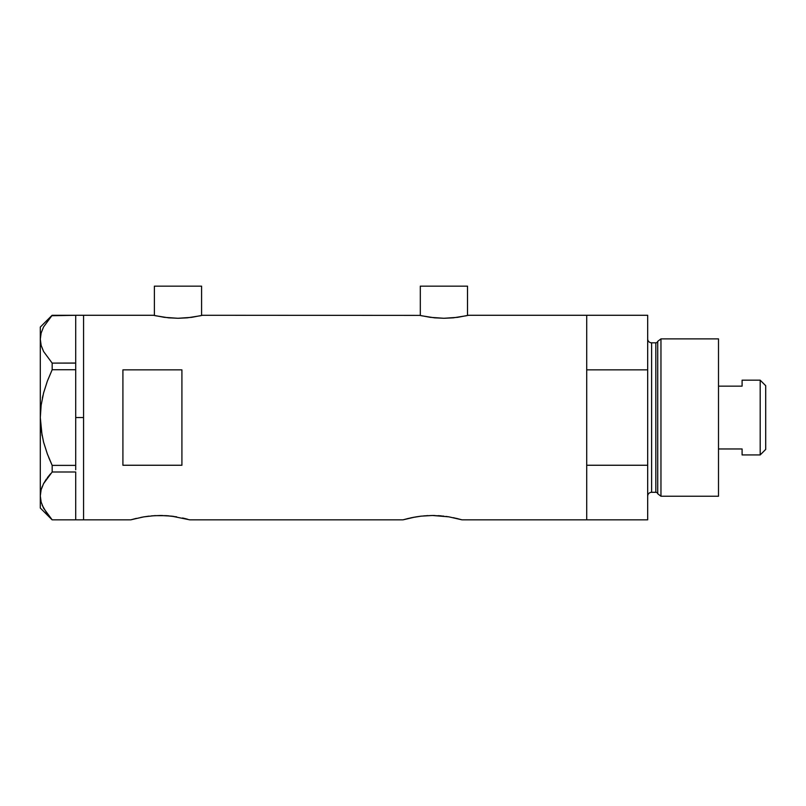 <?xml version="1.0" encoding="UTF-8"?>
<svg xmlns="http://www.w3.org/2000/svg" width="806" height="806" viewBox="0 0 806 806"><rect width="100%" height="100%" fill="white"/><g stroke="black" fill="none" stroke-linecap="round" stroke-linejoin="round"><path stroke-width="1.21" d="M201.591 315.509L201.591 286.16L154.379 286.16L154.379 315.509L154.379 286.16L201.591 286.16L201.591 315.509M467.51 315.509L467.51 286.16L420.309 286.16L420.309 315.509L420.309 286.16L467.51 286.16L467.51 315.509M202.568 315.277L419.815 315.388L202.568 315.277L191.657 317.342L177.975 318.279L164.313 317.332L153.402 315.277L83.572 315.277L83.572 519.84L130.774 519.84L143.186 516.968M136.375 518.359L130.774 519.84L83.572 519.84L83.572 315.277L153.402 315.277M141.614 517.25L141.09 517.351M131.348 519.668L143.871 516.858L154.5 515.659L166.056 515.659L176.685 516.848M151.437 515.89L160.293 515.487L171.607 516.142L189.783 519.84L403 519.84L415.402 516.968M155.487 515.608L154.5 515.659M162.59 515.518L160.273 515.487M169.018 515.88L166.066 515.659M173.713 516.404L171.607 516.142M182.539 517.986L184.181 518.359M187.516 519.205L184.796 518.51L187.516 519.205M413.841 517.25L413.307 517.351M411.644 517.684L421.185 516.142L432.52 515.487L448.912 516.848L462.009 519.84L456.398 518.359M423.664 515.89L432.52 515.487L443.824 516.142M427.704 515.608L426.706 515.659M434.817 515.518L432.5 515.487M441.235 515.88L438.283 515.659M445.94 516.404L448.912 516.858M453.355 517.684L462.009 519.84L586.708 519.84L586.708 315.277L468.498 315.277L457.586 317.342L443.905 318.279L434.484 317.826L421.216 315.71M122.915 369.863L181.914 369.863L181.914 465.253L122.915 465.253L122.915 369.863L181.914 369.863L181.914 465.253L122.915 465.253L122.915 369.863M468.498 315.277L586.708 315.277L586.708 369.863L647.681 369.863L647.681 315.277L647.681 465.253L586.708 465.253L586.708 519.84L462.009 519.84M408.592 518.369L403 519.84L189.783 519.84M586.708 519.84L586.708 315.277L586.708 369.863L647.681 369.863L647.681 519.84L586.708 519.84L647.681 519.84L647.681 465.253L586.708 465.253L586.708 519.84M416.087 516.858L421.185 516.142M403 519.84L411.634 517.684M143.871 516.858L148.959 516.142M466.624 315.71L453.335 317.826L443.905 318.279L430.243 317.332L419.805 315.388M200.694 315.71L187.405 317.826L177.975 318.279L168.555 317.826L155.286 315.71M75.704 417.558L83.572 417.558L83.572 315.277L83.572 417.558L75.704 417.558L75.704 465.384L75.704 367.486L75.704 417.558M48.753 457.556L52.168 465.384L47.332 453.919L43.554 442.051L41.146 429.941L43.574 442.111L47.332 453.909L43.554 442.051L41.146 429.941L40.3 417.558L41.146 405.176L40.3 417.558L41.156 405.106L43.574 393.006L47.332 381.198L52.168 369.722L47.332 381.188L52.168 369.722L52.168 363.113L75.704 363.113L75.704 367.486L75.704 363.043L52.168 363.113L43.605 351.527L41.166 345.462L40.3 339.195L41.136 333.039L43.544 326.964L52.168 315.287L75.704 315.287L75.704 363.043L75.704 315.287L51.755 315.73M42.244 505.342L47.353 514.117L52.168 519.83L75.704 519.83L52.168 519.83L43.605 508.243L41.166 502.168L40.3 495.912L41.136 489.756L43.544 483.681L52.168 471.994L52.168 465.384L75.704 465.384L75.704 467.621L75.704 465.384L52.168 465.384L47.332 453.919L43.574 442.111M75.704 472.064L75.704 519.759L75.704 472.064M41.156 405.106L43.574 393.006L47.332 381.208L52.168 369.722L75.704 369.722L52.168 369.722L52.168 363.113L43.605 351.527L41.166 345.462L40.3 339.195L40.3 327.075L40.3 339.195L41.146 345.411L40.3 339.195L41.136 333.039L43.544 326.964L52.168 315.287L47.353 321M42.365 398.093L42.94 395.545M42.083 435.633L40.3 417.558L40.3 495.912L41.146 502.128M43.605 508.243L41.166 502.168L40.3 495.912L41.136 489.756L43.544 483.681L52.168 471.994L43.605 483.58L41.146 489.705L42.224 486.532M52.168 471.994L75.704 471.994L52.168 471.994L52.168 465.384M41.146 405.176L40.3 417.558L40.3 508.032L40.3 495.912L41.136 502.067M46.456 478.945L43.574 483.63M50.566 473.757L47.353 477.706M40.3 339.195L40.3 417.558L40.3 339.195M75.704 467.621L75.704 469.757L75.704 467.621M83.572 519.84L83.572 417.558L83.572 519.84L75.704 519.84M660.96 338.883L657.726 341.351L657.726 493.756L660.96 496.234L660.96 338.883L660.96 496.234L718.499 496.234L718.499 338.883L660.96 338.883L718.499 338.883L718.499 496.234L660.96 496.234L657.726 493.756A1.965 1.965 0 0 0 655.832 492.295A1.965 1.965 0 0 1 657.726 493.756L657.726 341.351A1.965 1.965 0 0 1 655.832 342.812L651.621 342.812A3.929 3.929 0 0 1 647.681 338.883A3.929 3.929 0 0 0 651.621 342.812L651.621 492.295L655.832 492.295L655.832 342.812A1.965 1.965 0 0 0 657.726 341.351L660.96 338.883M647.681 496.234A3.929 3.929 0 0 1 651.621 492.295A3.929 3.929 0 0 0 647.681 496.234M655.832 492.295L651.621 492.295L651.621 342.812L655.832 342.812L655.832 492.295M760.189 454.927L765.7 449.416L765.7 385.691L760.189 380.18L760.189 454.927L760.189 380.18L742.094 380.18L742.094 386.155L718.499 386.155L742.094 386.155L742.094 380.18L760.189 380.18L765.7 385.691L765.7 449.416L760.189 454.927L742.094 454.927L760.189 454.927M742.094 454.544L742.094 448.962L718.499 448.962L742.094 448.962L742.094 454.927M75.704 315.277L83.572 315.277M40.3 508.032L52.098 519.83M40.3 327.075L52.098 315.287M586.708 315.277L647.681 315.277"/></g></svg>
